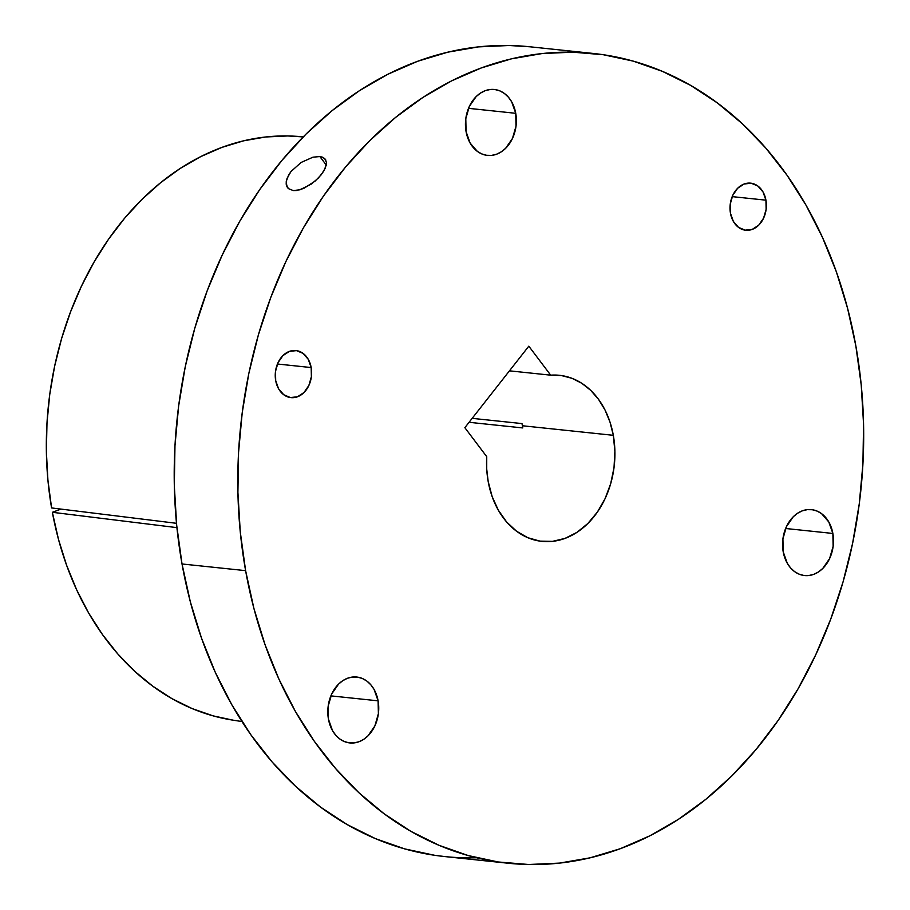 <?xml version="1.0" encoding="UTF-8"?>
<svg xmlns="http://www.w3.org/2000/svg" width="910" height="910" viewBox="0 0 910 910"><rect width="100%" height="100%" fill="white"/><g stroke="black" fill="none" stroke-linecap="round" stroke-linejoin="round"><path stroke-width="1.36" d="M515.742 113.306L468.513 108.335L515.742 113.306L511.682 101.84L508.406 97.188L504.459 93.514L499.988 90.943L495.176 89.59L490.194 89.499L485.246 90.67L480.503 93.07L476.169 96.585L469.332 106.436L465.795 118.732L466.068 131.586A33.135 25.378 -84 0 1 494.369 89.487A33.135 25.378 -84 0 1 515.742 113.306A33.135 25.378 -84 0 1 487.441 155.405A33.135 25.378 -84 0 1 466.068 131.586L470.117 143.052L477.34 151.379L481.811 153.938L486.623 155.303L491.605 155.394L496.564 154.222L501.296 151.822L505.63 148.307L512.466 138.445L516.015 126.16L515.742 113.306M378.105 700.837L330.876 695.877L378.105 700.837L374.055 689.382L370.779 684.73L366.832 681.055L362.362 678.485L357.55 677.131L352.568 677.04L347.609 678.212L342.877 680.6L338.543 684.127L331.706 693.977L328.157 706.274L328.442 719.128A33.135 25.378 -84 0 1 356.731 677.029A33.135 25.378 -84 0 1 378.105 700.837A33.135 25.378 -84 0 1 349.815 742.935A33.135 25.378 -84 0 1 328.442 719.128L332.491 730.582L335.767 735.235L339.714 738.909L344.185 741.479L348.996 742.833L353.979 742.924L358.938 741.752L363.67 739.364L368.004 735.837L374.84 725.987L378.389 713.69L378.105 700.837M832.866 533.453L785.637 528.494L832.866 533.453L828.805 521.987L821.582 513.661L817.123 511.101L812.3 509.736L807.318 509.646L802.37 510.817L797.626 513.217L793.292 516.743L786.467 526.594L782.918 538.879L783.191 551.733A33.135 25.378 -84 0 1 811.492 509.634A33.135 25.378 -84 0 1 832.866 533.453A33.135 25.378 -84 0 1 804.565 575.552A33.135 25.378 -84 0 1 783.191 551.733L787.252 563.199L790.517 567.851L794.464 571.525L798.934 574.096L803.746 575.45L808.728 575.541L813.688 574.369L818.42 571.98L822.765 568.454L829.59 558.603L833.139 546.307L832.866 533.453M765.936 200.166L732.197 196.628L765.936 200.166L763.035 191.987L757.882 186.038L751.25 183.228L744.153 184.002L737.669 188.233L732.789 195.263L730.252 204.045L730.457 213.224A23.671 18.12 -84 0 1 750.67 183.16A23.671 18.12 -84 0 1 765.936 200.166A23.671 18.12 -84 0 1 745.722 230.241A23.671 18.12 -84 0 1 730.457 213.224L733.346 221.414L738.51 227.363L745.142 230.162L752.24 229.4L758.724 225.168L763.592 218.127L766.129 209.357L765.936 200.166M311.186 367.56L277.448 364.011L311.186 367.56L308.285 359.37L303.121 353.421L296.489 350.623L289.403 351.385L282.919 355.617L278.039 362.658L275.502 371.428L275.696 380.619A23.671 18.12 -84 0 1 295.909 350.543A23.671 18.12 -84 0 1 311.186 367.56A23.671 18.12 -84 0 1 290.973 397.625A23.671 18.12 -84 0 1 275.696 380.619L278.596 388.809L283.761 394.747L290.392 397.556L297.479 396.783L303.963 392.551L308.843 385.522L311.379 376.74L311.186 367.56M325.905 160.16L324.586 158.397L326.474 162.435L326.269 165.108L323.619 171.353L318.409 177.985L311.447 184.002L299.936 189.815L293.179 190.565L288.345 188.597L286.195 184.23L286.263 181.363L288.709 174.879L291.007 171.512L301.074 162.481L312.972 157.18L319.854 156.565L324.586 158.397L326.474 162.435L325.302 168.123L321.298 174.674L315.099 181.124L303.735 188.438L296.387 190.531L293.179 190.565L288.345 188.597L286.9 186.675L286.263 181.363L287.116 178.212L291.007 171.512L301.074 162.481L312.972 157.18L319.854 156.565L322.538 157.18M326.28 165.063L319.854 156.565L326.28 165.063M233.222 720.197L213.145 715.874L192.158 708.583L171.944 698.641L152.687 686.129L134.555 671.159L117.754 653.88L102.409 634.463L88.691 613.078L76.724 589.953L66.612 565.281L58.467 539.312L52.359 512.296L61.038 509.099L52.359 512.296L176.915 527.629L52.359 512.296A293.805 224.975 96 0 0 233.153 720.185L241.969 721.55M593.286 53.451L529.688 46.763A407.123 311.755 96 0 0 182.023 563.972L245.609 570.65A407.123 311.755 -84 0 1 593.286 53.451A407.123 311.755 -84 0 1 855.866 346.027L861.213 384.828L863.567 424.344L862.908 464.18L859.245 503.969L852.613 543.304L843.069 581.831L830.716 619.164L815.656 654.95L798.059 688.847L778.073 720.527L755.891 749.669L731.742 776.014L705.853 799.298L678.462 819.296L649.842 835.824L620.267 848.712L590.021 857.834L559.4 863.112L528.699 864.5L498.202 861.975L468.218 855.559L439.029 845.31L410.911 831.353L384.145 813.79L358.984 792.803L335.665 768.597L314.416 741.411L295.443 711.495L278.926 679.133L265.037 644.655L253.89 608.369L245.609 570.65L240.263 531.85L237.908 492.333L238.556 452.498L242.219 412.719L248.851 373.373L258.394 334.846L270.759 297.513L285.808 261.727L303.417 227.83L323.403 196.162L345.572 167.008L369.722 140.675L395.623 117.39L423.002 97.381L451.622 80.865L481.197 67.977L511.443 58.843L542.064 53.565L572.765 52.177L603.262 54.714L633.246 61.129L662.434 71.367L690.553 85.335L717.319 102.898L742.492 123.874L765.81 148.08L787.059 175.277L806.021 205.194L822.538 237.544L836.438 272.033L847.574 308.308L855.866 346.027A407.123 311.755 -84 0 1 508.189 863.237A407.123 311.755 -84 0 1 245.609 570.65L182.023 563.972A407.123 311.755 96 0 0 444.603 856.549A407.123 311.755 96 0 0 476.612 857.755M522.397 425.755A83.493 63.939 96 0 0 521.987 423.582L472.176 418.35L521.987 423.582A83.493 63.939 96 0 1 522.397 425.755L613.317 435.31L522.397 425.755A83.493 63.939 96 0 1 522.772 427.939A83.493 63.939 96 0 0 522.397 425.755M550.687 375.17A83.493 63.939 -84 0 1 559.457 375.307A83.493 63.939 -84 0 1 613.317 435.31A83.493 63.939 -84 0 1 542.007 541.382A83.493 63.939 -84 0 1 488.158 481.379L492.139 496.553L498.373 510.26L506.62 521.976L516.573 531.235L527.823 537.708L539.96 541.12L552.506 541.359L564.996 538.401L576.929 532.373L587.86 523.489L597.358 512.114L605.07 498.669L610.69 483.665L614.011 467.695L614.887 451.371L613.317 435.31L610.041 422.217L605.082 410.137L598.587 399.433L590.749 390.39L581.763 383.269L571.912 378.276L561.447 375.557L550.687 375.17L528.812 346.175L464.851 427.677L486.736 456.672L486.725 469.139L488.158 481.379A83.493 63.939 -84 0 1 486.736 456.672L464.851 427.677L528.812 346.175L550.687 375.17L509.452 370.836L550.687 375.17M469.071 422.297L522.772 427.939L469.071 422.297M303.223 136.909L287.742 135.954L265.686 136.978L243.698 140.8L221.983 147.363L200.746 156.611L180.191 168.452L160.513 182.785L141.892 199.461L124.522 218.332L108.552 239.216L94.151 261.909L81.445 286.195L70.559 311.834L61.584 338.6L54.634 366.229L49.743 394.451L46.99 423.013L46.364 451.622L47.911 480.025L51.586 507.939L176.494 523.307L51.586 507.939A293.805 224.975 96 0 1 294.522 136.204L303.428 136.705M530.018 46.797L509.179 45.5L478.478 46.888L447.857 52.166L417.61 61.288L388.035 74.176L359.416 90.704L332.036 110.701L306.135 133.986L281.986 160.331L259.805 189.473L239.819 221.153L222.222 255.05L207.161 290.836L194.808 328.169L185.265 366.696L178.633 406.031L174.97 445.82L174.31 485.656L176.676 525.172L182.023 563.972L190.304 601.692L201.451 637.967L215.34 672.456L231.857 704.806L250.83 734.723L272.079 761.92L295.397 786.126L320.559 807.102L347.324 824.665L375.443 838.633L404.632 848.871L434.616 855.286L444.933 856.583M508.189 863.237L444.603 856.549"/></g></svg>
